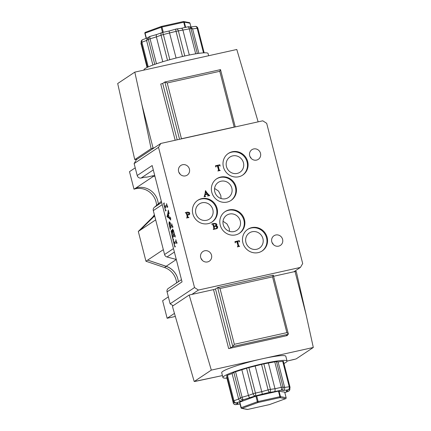 <?xml version="1.0" encoding="UTF-8"?>
<svg xmlns="http://www.w3.org/2000/svg" width="431" height="431" viewBox="0 0 431 431"><rect width="100%" height="100%" fill="white"/><g stroke="black" fill="none" stroke-linecap="round" stroke-linejoin="round"><path stroke-width="0.65" d="M154.363 214.724A17.375 16.518 -123.7 0 1 151.809 218.043L138.308 231.442L145.958 261.24L147.671 260.098L166.15 266.288A17.375 16.518 -123.7 0 1 177.831 278.965A17.375 16.518 -123.7 0 1 178.31 281.761M135.226 167.842L129.494 171.662L133.993 189.193L135.722 188.131A17.375 16.518 -123.7 0 1 157.762 200.803A17.375 16.518 -123.7 0 1 158.269 203.938M154.616 215.694A17.375 16.518 -123.7 0 1 153.517 216.901L140.016 230.299L153.495 217.014A17.375 16.518 -123.7 0 0 154.632 215.769M133.993 189.193A17.375 16.518 -123.7 0 1 135.517 188.773A17.375 16.518 -123.7 0 1 156.577 205.404M231.813 188.083A9.099 8.652 56.3 0 0 218.269 182.399A9.099 8.652 56.3 0 0 214.816 191.86A9.099 8.652 56.3 0 0 228.365 197.543A9.099 8.652 56.3 0 0 231.813 188.083M221.103 198.535L220.785 195.437L218.522 191.062L214.595 188.444M240.245 220.914A9.099 8.652 56.3 0 0 226.701 215.225A9.099 8.652 56.3 0 0 223.247 224.686A9.099 8.652 56.3 0 0 236.791 230.375A9.099 8.652 56.3 0 0 240.245 220.914M229.529 231.361L229.211 228.263L226.948 223.888L223.021 221.27M243.445 162.767A9.099 8.652 56.3 0 0 229.901 157.078A9.099 8.652 56.3 0 0 226.447 166.538A9.099 8.652 56.3 0 0 239.992 172.228A9.099 8.652 56.3 0 0 243.445 162.767M242.89 242.798A12.989 12.348 -123.7 0 1 247.82 229.297A12.989 12.348 -123.7 0 1 267.15 237.411A12.989 12.348 -123.7 0 1 262.226 250.917A12.989 12.348 -123.7 0 1 242.89 242.798M261.919 251.111A12.989 12.348 56.3 0 0 266.552 237.81A12.989 12.348 56.3 0 0 247.523 229.497M192.819 213.824A12.989 12.348 -123.7 0 1 197.748 200.323A12.989 12.348 -123.7 0 1 217.084 208.437A12.989 12.348 -123.7 0 1 212.154 221.943A12.989 12.348 -123.7 0 1 192.819 213.824M211.853 222.137A12.989 12.348 56.3 0 0 216.481 208.836A12.989 12.348 56.3 0 0 197.452 200.523M211.783 192.264A12.989 12.348 -123.7 0 1 216.712 178.763A12.989 12.348 -123.7 0 1 236.048 186.882A12.989 12.348 -123.7 0 1 231.118 200.383A12.989 12.348 -123.7 0 1 211.783 192.264M230.817 200.577A12.989 12.348 56.3 0 0 235.445 187.28A12.989 12.348 56.3 0 0 216.416 178.967M220.214 225.09A12.989 12.348 -123.7 0 1 225.144 211.589A12.989 12.348 -123.7 0 1 244.474 219.708A12.989 12.348 -123.7 0 1 239.55 233.209A12.989 12.348 -123.7 0 1 220.214 225.09M239.243 233.403A12.989 12.348 56.3 0 0 243.876 220.106A12.989 12.348 56.3 0 0 224.847 211.793M223.414 166.942A12.989 12.348 -123.7 0 1 228.344 153.441A12.989 12.348 -123.7 0 1 247.674 161.56A12.989 12.348 -123.7 0 1 242.75 175.061A12.989 12.348 -123.7 0 1 223.414 166.942M242.443 175.255A12.989 12.348 56.3 0 0 247.076 161.959A12.989 12.348 56.3 0 0 228.047 153.646M200.701 257.555A5.792 5.506 -123.7 0 1 202.899 251.532A5.792 5.506 -123.7 0 1 211.519 255.152A5.792 5.506 -123.7 0 1 209.321 261.17A5.792 5.506 -123.7 0 1 200.701 257.555M200.986 258.401A5.792 5.506 -123.7 0 1 202.247 260.292M178.606 171.5A5.792 5.506 -123.7 0 1 180.804 165.482A5.792 5.506 -123.7 0 1 189.424 169.097A5.792 5.506 -123.7 0 1 187.226 175.121A5.792 5.506 -123.7 0 1 178.606 171.5M178.892 172.346A5.792 5.506 -123.7 0 1 180.153 174.237M249.689 155.72A5.792 5.506 -123.7 0 1 251.887 149.702A5.792 5.506 -123.7 0 1 260.507 153.323A5.792 5.506 -123.7 0 1 258.309 159.341A5.792 5.506 -123.7 0 1 249.689 155.72M249.975 156.572A5.792 5.506 -123.7 0 1 251.235 158.463M271.783 241.775A5.792 5.506 -123.7 0 1 273.981 235.752A5.792 5.506 -123.7 0 1 282.601 239.372A5.792 5.506 -123.7 0 1 280.403 245.395A5.792 5.506 -123.7 0 1 271.783 241.775M272.069 242.621A5.792 5.506 -123.7 0 1 273.329 244.512M262.921 238.618A9.099 8.652 56.3 0 0 249.377 232.929A9.099 8.652 56.3 0 0 245.923 242.389A9.099 8.652 56.3 0 0 259.467 248.078A9.099 8.652 56.3 0 0 262.921 238.618M212.849 209.644A9.099 8.652 56.3 0 0 199.305 203.955A9.099 8.652 56.3 0 0 195.852 213.415A9.099 8.652 56.3 0 0 209.396 219.104A9.099 8.652 56.3 0 0 212.849 209.644M261.542 364.389L263.864 363.877L270.409 389.376L268.087 389.888L261.542 364.389L248.892 367.589L255.438 393.083L261.752 391.682L255.206 366.188M226.825 378.17A33.095 3.55 -14.4 0 1 222.929 377.508L221.701 372.729A33.095 3.55 -14.4 0 1 262.312 358.797L211.319 370.116L189.182 295.019L172.492 306.139L172.923 308.111L172.492 306.139M222.929 377.508A33.095 3.55 -14.4 0 1 263.54 363.575A33.095 3.55 -14.4 0 1 287.041 361.049A33.095 3.55 -14.4 0 1 283.943 363.505M208.647 55.728L208.071 53.492A33.095 3.55 165.6 0 0 184.576 56.019A33.095 3.55 165.6 0 0 143.959 69.951L143.992 70.081M137.128 159.217L160.79 143.453L158.516 147.327L134.127 163.575L136.401 159.702L137.128 159.217L134.795 159.599L134.305 157.698L117.695 83.522L134.806 72.122L236.797 49.484L258.131 121.844M153.08 148.07L151.109 148.7L141.977 104.819L153.08 148.07L154.244 147.817M134.795 159.599L151.109 148.7M134.855 159.535L134.305 157.698M141.977 104.819L134.806 72.122M176.085 58.04L169.054 31.032L175.956 29.066A2.484 0.555 -105.8 0 1 176.02 29.06A2.484 1.805 82.2 0 1 176.295 28.996A2.484 1.805 82.2 0 1 178.348 30.827L184.802 55.971M167.508 60.345L161.049 35.197L156.383 36.904L162.762 61.746M181.063 28.371C181.866 28.182 182.491 28.791 182.938 30.192L189.311 55.017M198.869 53.358L192.582 28.872L190.938 28.559L197.36 53.573M152.886 65.049L146.578 40.492L147.407 37.987L149.271 36.748A2.484 2.36 -123.7 0 1 149.923 36.452M175.169 140.264L160.736 84.05L162.708 83.425L164.847 81.998L167.233 82.962L181.478 138.863M181.209 28.322L176.295 28.996A2.484 2.484 0 0 0 175.956 29.066A2.484 0.555 -105.8 0 0 176.031 31.339L190.938 28.559A2.484 2.403 100.6 0 0 189.069 26.781A2.484 2.484 0 0 0 188.072 26.797A2.484 0.722 77.5 0 1 189.252 28.791L195.685 53.843M188.142 26.792A2.484 2.403 100.6 0 1 189.069 26.781L190.804 27.105L192.582 28.872L197.861 28.247A2.484 2.484 0 0 0 195.119 26.404A2.484 1.805 82.2 0 1 197.172 28.236L203.497 52.862M154.756 64.37L148.329 39.329L156.383 36.904C156.092 35.461 156.297 34.642 156.997 34.453M156.48 63.772L150.042 38.698A2.484 0.555 -105.8 0 1 149.966 36.425L156.862 34.475M164.992 81.965L220.521 69.628L235.261 126.924M220.478 69.65L219.772 71.304L167.233 82.962M220.521 69.628L164.847 81.998L179.56 139.288M234.211 127.156L219.772 71.304M295.03 271.525L296.205 271.401L296.695 273.302L306.134 314.781L295.03 271.525L293.872 271.783L300.418 267.419L302.691 263.546L266.687 123.314L262.775 120.815L160.79 143.453M228.656 348.582L287.375 335.544L286.2 335.674L288.398 334.181L232.767 346.529L230.628 347.952L228.656 348.582L213.517 289.621L189.182 295.019M211.319 370.116L194.203 381.516L222.434 375.579L195.372 381.37M194.203 381.516L172.923 308.111M294.459 359.373L287.046 361.081L294.184 359.368M294.659 359.314L296.194 358.878L313.305 347.478L262.312 358.797A33.095 3.55 -14.4 0 1 285.812 356.265L287.041 361.049M306.134 314.781L313.305 347.478M293.872 271.783L273.61 276.282M241.015 407.758L239.571 402.204L255.917 396.181L278.464 391.127L284.702 392.151M268.454 363.247L275 388.74L281.314 387.34L274.762 361.846L263.864 363.877M274.762 361.846L276.454 361.614L283 387.108L284.638 387.415L278.092 361.921L276.454 361.614M282.688 361.291L283.377 361.302L289.923 386.796L289.233 386.785A2.484 1.805 82.2 0 1 288.134 389.807A2.484 2.36 -123.7 0 0 288.894 389.479L286.211 391.084L288.134 389.807L283.086 390.497C284.358 389.931 284.875 388.902 284.638 387.415L289.233 386.785L282.688 361.291L278.092 361.921M262.344 394.365L261.752 391.682L268.087 389.888A2.484 0.555 -105.8 0 0 269.305 392.393A2.484 1.805 82.2 0 0 270.409 389.376L275 388.74C275.29 390.222 275.075 391.208 274.353 391.698L269.305 392.393L255.411 395.9L243.321 399.752L241.398 401.029L236.269 402.91L238.074 403.244L236.156 404.526A2.484 2.36 -123.7 0 1 233.225 402.651L226.679 377.152L233.225 402.651L233.855 402.225M227.035 376.915L226.679 377.152M233.252 401.137A2.484 2.484 0 0 0 235.202 402.958A2.484 2.403 100.6 0 0 236.269 402.91A2.484 1.681 -110.1 0 1 233.968 400.749L233.252 401.137L226.706 375.638L227.423 375.25L233.968 400.749L238.639 399.041L232.093 373.542L227.423 375.25M241.398 401.029C240.067 401.121 239.146 400.458 238.639 399.041L240.385 397.878L233.839 372.379L232.093 373.542M233.839 372.379L235.558 371.754L242.103 397.247L248.439 395.453L253.11 393.745L246.564 368.246L235.558 371.754M246.564 368.246L248.892 367.589M241.893 369.954L248.439 395.453C248.892 396.892 249.501 397.668 250.282 397.781M234.335 344.304L286.874 332.64C288.021 333.416 288.533 333.928 288.398 334.181L273.302 275.199L217.693 287.542L220.009 288.533L234.335 344.304L232.767 346.529L217.628 287.563L215.489 288.991L230.628 347.952M238.074 403.244L235.202 402.958M213.517 289.621L215.489 288.991M286.874 332.64L272.554 276.869L273.302 275.199M217.774 287.536L273.259 275.215M168.349 296.846L162.632 300.741L167.136 318.272L174.366 313.45M167.136 318.272L175.212 316.478M300.418 267.419L198.427 290.058L191.881 294.421M176.284 259.457L166.996 256.973A3.308 3.146 -123.7 0 1 164.577 254.511L153.307 210.608A3.308 3.146 -123.7 0 1 154.266 207.397L161.345 201.282M213.27 229.416C214.379 228.645 213.275 224.368 211.917 224.152L211.88 223.996C213.534 222.962 218.641 223.183 216.206 225.909L217.149 226.119L217.779 226.959L217.17 228.527L213.297 229.502M216.297 225.855L215.99 226.054L216.938 226.264L217.563 227.105L217.046 228.608M211.664 224.136C213.323 223.102 218.431 223.323 215.99 226.054M216.19 166.037L215.893 167.05L215.468 165.763L219.88 164.782L220.122 166.113C219.691 165.299 219.029 165.111 218.134 165.542C218.905 166.986 218.458 170.213 220.203 170.439L217.897 170.951C219.32 170.094 217.402 167.271 217.364 165.714L216.19 166.037L215.662 166.7M217.924 171.042L218.35 170.805L217.897 170.951M218.134 165.542L217.924 165.687C218.689 167.131 218.242 170.353 219.988 170.584L220.004 170.649M215.484 165.854L219.67 164.922L219.896 165.666M207.602 195.981C208.168 195.604 208.044 195.044 207.236 194.289L205.199 194.742C204.8 195.766 204.984 196.315 205.743 196.391L204.073 196.762C204.854 194.974 205.301 192.964 205.415 190.734L205.587 190.691C206.729 192.7 208.103 194.306 209.703 195.512L207.618 196.04M186.655 218.07L187.081 217.838L186.634 217.978C187.749 217.229 186.639 212.909 185.282 212.715L187.216 212.122L189.236 212.386L189.742 213.194L189.592 214.401L187.539 215.188C187.577 216.529 188.045 217.289 188.94 217.466L186.634 217.978M187.539 215.188L187.329 215.328C187.366 216.674 187.83 217.434 188.724 217.612L188.746 217.677M185.265 212.65L188.185 212.165L189.02 212.526L189.527 213.334L189.074 214.886M186.887 212.634L187.264 215.096L188.767 214.406L188.53 212.844L188.008 212.467L186.887 212.634L187.48 214.956L188.455 214.762M164.276 203.163C163.979 203.788 164.098 204.887 164.615 206.465C165.138 205.355 167.007 206.551 166.555 203.615L167.648 207.553L167.023 206.438L164.954 207.785C165.283 209.509 165.682 210.398 166.15 210.468L165.601 211.028L163.64 203.389L164.206 202.899L164.276 203.163M167.039 205.188L164.615 206.465M164.206 203.265L163.64 203.389M165.493 207.43L165.213 206.33M167.74 216.437L168.855 212.262M170.439 218.425L170.17 218.248M169.087 217.66L168.279 214.509L167.659 216.728L169.248 217.623M169.238 213.738L168.769 212.941L168.365 214.185L169.291 217.795L170.105 218.264L170.078 217.019L170.768 220.025C169.528 218.409 168.284 217.348 167.029 216.847L166.953 216.545C167.664 214.843 168.09 212.688 168.214 210.075L169.238 213.738M167.724 216.373L166.953 216.545M170.665 227.568L170.38 226.458M171.624 225.672L169.814 226.582L170.859 225.887L170.148 223.63L169.712 223.328L169.739 222.024M170.962 225.817C171.667 225.936 171.921 225.246 171.727 223.748L172.82 227.692L172.195 226.577L170.412 227.735L170.31 229.362L168.995 223.931L169.184 221.809L169.879 222.224L170.962 225.817L172.211 225.327M171.63 225.715L170.859 225.887M170.487 223.161L169.388 223.818L169.814 226.582M172.335 231.668L172.384 229.147L173.418 230.386L175.228 237.082L174.593 235.978L172.826 237.125L172.723 238.758L171.091 231.14L171.409 230.305L172.599 231.609M172.971 230.666L172.944 229.448M173.079 236.958L172.793 235.854M171.894 231.743L171.888 230.687M173.16 235.353L172.405 232.551L171.764 231.77L171.506 232.708L172.211 235.983L173.919 235.105M173.935 235.181L172.211 235.983M173.537 239.237C173.246 239.862 173.359 240.961 173.876 242.534C174.399 241.43 176.263 242.626 175.816 239.695L176.909 243.628L176.295 242.518L174.221 243.865C174.544 245.589 174.943 246.478 175.412 246.548L174.862 247.098L172.906 239.469L173.467 238.973L173.537 239.237M176.306 241.263L173.876 242.534M173.467 239.345L172.906 239.469M174.76 243.51L174.474 242.405M167.664 216.707L167.029 216.847M173.337 235.234L174.366 234.55L173.364 231.124L172.885 230.682L172.659 232.32L173.337 235.234L174.625 234.723M145.603 177.028L145.63 177.136A3.308 0.356 165.6 0 1 145.743 177.001L141.104 178.03A3.308 3.146 -123.7 0 1 137.198 175.525L152.17 165.547L182.038 281.879L167.066 291.857A3.308 3.146 -123.7 0 1 168.322 288.414L181.467 279.654M173.122 305.719L170.132 303.807L167.066 291.857M170.132 303.807L194.521 287.558L158.516 147.327M137.198 175.525L134.127 163.575M194.521 287.558L198.427 290.058M237.373 246.801C238.796 245.95 236.878 243.122 236.84 241.565L235.671 241.888L235.218 242.939L234.943 241.613L239.356 240.633L239.598 241.969C239.167 241.155 238.505 240.961 237.61 241.392C238.381 242.842 237.934 246.063 239.679 246.295L237.4 246.893M214.746 228.823L216.394 228.452L216.874 227.239L215.856 226.302L214.853 226.34L214.159 226.534L214.53 228.963L216.394 228.452M207.025 193.998L205.592 191.989L205.242 194.397L207.025 193.998L205.242 194.397M205.032 194.537L205.592 191.989M205.371 190.836C206.519 192.84 207.887 194.451 209.488 195.658L209.504 195.717M205.199 194.742L204.984 194.887C204.59 195.911 204.773 196.461 205.533 196.536L205.549 196.595M214.056 226.146L215.629 225.736L216.017 225.219L215.43 223.883L214.212 223.791L213.517 224.039L213.841 226.286L215.629 225.736M213.517 224.039L213.841 226.286M214.159 226.534L214.53 228.963M154.697 175.39L147.978 176.882A3.308 0.356 165.6 0 1 145.63 177.136M234.96 241.705L239.356 240.633M239.146 240.778L239.372 241.522M239.679 246.295L239.464 246.435C237.718 246.209 238.165 242.982 237.395 241.538L237.61 241.392M235.665 241.893L235.137 242.556M157.762 200.803A17.375 16.518 -123.7 0 1 158.279 203.928M163.333 249.662L147.671 260.098L166.226 266.385A17.375 16.518 -123.7 0 1 177.831 278.965M152.612 175.853L152.838 176.726L135.722 188.131M138.308 231.442L155.683 219.864M145.958 261.24L164.513 267.522A17.375 16.518 -123.7 0 1 176.608 282.892M152.838 176.726A17.375 16.518 -123.7 0 1 154.907 176.198M176.301 259.527L166.15 266.288M151.809 218.043L153.517 216.901M182.491 56.493L176.031 31.339L163.381 34.534L169.841 59.693M141.519 43.865L141.163 44.102L147.16 67.446M150.031 36.425A2.484 0.555 -105.8 0 0 149.966 36.425A2.484 2.484 0 0 0 149.271 36.748A2.484 2.36 -123.7 0 0 148.329 39.329L146.578 40.492L141.912 42.2L148.259 66.929M162.708 83.425L177.189 139.811M181.553 138.739L234.092 127.075M162.53 32.465L161.194 27.272L145.091 33.165L146.405 38.3M185.088 27.46L183.746 22.218L161.975 27.056L163.317 32.293M190.944 26.981L189.974 23.204L184.306 22.143L185.642 27.336M146.179 38.381L145.091 33.165A0.83 0.56 -110.1 0 1 145.366 32.314A0.83 0.56 -110.1 0 1 145.446 32.293L161.399 26.458M161.609 26.388L183.353 21.555L183.746 22.218L184.306 22.143A0.83 0.803 100.6 0 0 183.681 21.55A0.83 0.83 0 0 0 183.353 21.555A0.83 0.803 100.6 0 1 183.681 21.55L189.349 22.611A0.83 0.803 100.6 0 1 189.974 23.204L189.985 23.242M146.157 38.386L144.854 33.295A0.83 0.83 0 0 1 145.366 32.314L161.474 26.42A0.83 0.56 -110.1 0 0 161.194 27.272L161.975 27.056L161.582 26.388A0.83 0.83 0 0 0 161.474 26.42A0.83 0.56 -110.1 0 1 161.555 26.399L183.353 21.555M187.997 26.83A2.484 0.722 77.5 0 1 188.072 26.797L181.241 28.317M163.381 34.534A2.484 0.722 -102.5 0 0 162.201 32.54A2.484 0.722 -102.5 0 0 162.126 32.573A2.484 1.681 -110.1 0 0 161.884 32.632A2.484 1.681 -110.1 0 0 161.049 35.197L163.381 34.534M147.531 67.263L141.196 42.588L141.912 42.2A2.484 1.681 -110.1 0 1 142.742 39.636L147.596 37.863M147.057 67.495L141.163 44.102A2.484 2.36 -123.7 0 1 141.217 42.68M287.224 334.962L287.375 335.544M284.837 392.587L288.016 391.423L286.211 391.084M283.086 390.497L281.281 390.157L274.353 391.698M233.139 402.753A2.484 2.484 0 0 0 235.881 404.596A2.484 1.805 82.2 0 0 236.156 404.526L240.029 403.992M272.554 276.869L220.009 288.533M279.024 391.052L280.457 396.628L286.125 397.689L284.692 392.113M256.693 395.96L258.126 401.536L279.897 396.703L278.464 391.127M239.808 402.075L241.241 407.651L257.35 401.757L255.917 396.181M239.571 402.204L241.004 407.78A0.83 0.83 0 0 0 241.651 408.389A0.83 0.803 100.6 0 0 242.006 408.372L247.674 409.434L269.445 404.601L285.554 398.707L279.886 397.646L258.115 402.479L242.006 408.372A0.83 0.56 -110.1 0 1 241.241 407.651L241.026 407.796A0.83 0.803 100.6 0 0 241.651 408.389L247.319 409.45A0.83 0.83 0 0 0 247.647 409.445L247.674 409.434A0.83 0.803 100.6 0 1 247.319 409.45M280.457 396.628L279.897 396.703L279.886 397.646A0.83 0.803 100.6 0 0 280.457 396.628M258.126 401.536L257.35 401.757A0.83 0.56 -110.1 0 0 258.115 402.479L258.126 401.536M286.125 397.689A0.83 0.803 100.6 0 1 285.554 398.707A0.83 0.56 -110.1 0 0 285.634 398.686A0.83 0.83 0 0 0 286.146 397.705L286.125 397.689M286.13 397.727L284.719 392.124M285.737 398.627A0.83 0.56 -110.1 0 1 285.634 398.686L269.526 404.58A0.83 0.56 -110.1 0 1 269.445 404.601L269.418 404.612A0.83 0.83 0 0 0 269.526 404.58A0.83 0.56 -110.1 0 0 269.601 404.542M269.391 404.612L247.647 409.445M255.438 393.083L253.11 393.745A2.484 1.681 -110.1 0 0 255.411 395.9A2.484 0.722 -102.5 0 0 255.438 393.083M281.314 387.34A2.484 0.722 77.5 0 1 281.281 390.157A2.484 2.403 100.6 0 0 283 387.108L281.314 387.34M242.103 397.247L240.385 397.878A2.484 2.36 -123.7 0 0 243.321 399.752A2.484 0.555 -105.8 0 1 242.103 397.247M289.756 388.487A2.484 2.403 100.6 0 1 288.016 391.423A2.484 1.681 -110.1 0 0 288.258 391.364A2.484 2.484 0 0 0 289.804 388.412L289.804 388.412M164.577 254.511L173.488 248.574M174.383 252.054L166.996 256.973M154.266 207.397L161.652 202.473M162.218 204.671L153.307 210.608M153.291 169.911L141.104 178.03M164.513 267.522L166.226 266.385M154.74 216.19L153.495 217.014M190.965 26.975L189.996 23.22A0.83 0.83 0 0 0 189.349 22.611M156.825 34.485L161.884 32.632A2.484 2.484 0 0 1 162.201 32.54L169.06 31.016M204.175 52.83L197.861 28.247M190.475 27.045L195.119 26.404M142.742 39.636A2.484 2.484 0 0 0 141.196 42.588M141.201 42.61A2.484 2.484 0 0 0 141.077 44.204M288.894 389.479A2.484 2.484 0 0 0 289.923 386.796M284.843 392.614L288.258 391.364M235.881 404.596L240.035 404.025M171.764 231.77L172.535 231.598M174.593 235.978L175.363 235.811M170.105 218.264L170.881 218.091M172.885 230.682L173.655 230.515M167.023 206.438L167.794 206.271M172.195 226.577L172.966 226.41M176.295 242.518L177.066 242.346"/></g></svg>
